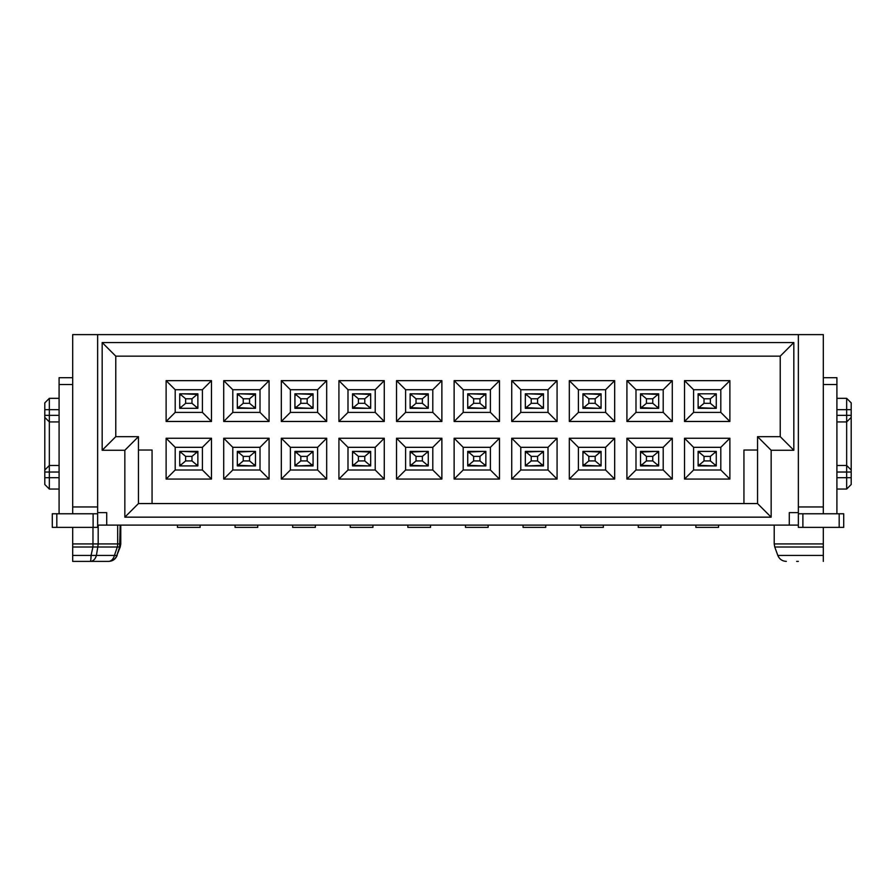 <?xml version="1.0" encoding="UTF-8"?>
<svg xmlns="http://www.w3.org/2000/svg" width="896" height="896" viewBox="0 0 896 896"><rect width="100%" height="100%" fill="white"/><g stroke="black" fill="none" stroke-linecap="round" stroke-linejoin="round"><path stroke-width="1.34" d="M152.062 503.563L152.062 450.038L138.454 450.038M757.546 450.038L743.938 450.038L743.938 503.563M684.522 479.069L729.882 479.069L729.882 438.245L684.522 438.245L684.522 479.069L693.594 469.997L720.81 469.997L729.882 479.069M338.923 421.467L384.272 421.467L384.272 380.654L338.923 380.654L338.923 421.467L347.995 412.395L375.211 412.395L384.272 421.467M384.272 438.245L338.923 438.245L338.923 479.069L384.272 479.069L384.272 438.245L375.211 447.317L347.995 447.317L338.923 438.245M396.525 421.467L441.874 421.467L441.874 380.654L396.525 380.654L396.525 421.467L405.597 412.395L432.802 412.395L441.874 421.467M441.874 438.245L396.525 438.245L396.525 479.069L441.874 479.069L441.874 438.245L432.802 447.317L405.597 447.317L396.525 438.245M223.72 421.467L269.08 421.467L269.08 380.654L223.72 380.654L223.72 421.467L232.792 412.395L260.008 412.395L269.08 421.467M223.72 479.069L269.08 479.069L269.08 438.245L223.72 438.245L223.72 479.069L232.792 469.997L260.008 469.997L269.08 479.069M326.682 380.654L281.322 380.654L281.322 421.467L326.682 421.467L326.682 380.654L317.61 389.715L290.394 389.715L281.322 380.654M281.322 479.069L326.682 479.069L326.682 438.245L281.322 438.245L281.322 479.069L290.394 469.997L317.61 469.997L326.682 479.069M614.678 380.654L569.318 380.654L569.318 421.467L614.678 421.467L614.678 380.654L605.606 389.715L578.39 389.715L569.318 380.654M569.318 479.069L614.678 479.069L614.678 438.245L569.318 438.245L569.318 479.069L578.39 469.997L605.606 469.997L614.678 479.069M672.28 380.654L626.92 380.654L626.92 421.467L672.28 421.467L672.28 380.654L663.208 389.715L635.992 389.715L626.92 380.654M626.92 479.069L672.28 479.069L672.28 438.245L626.92 438.245L626.92 479.069L635.992 469.997L663.208 469.997L672.28 479.069M499.475 380.654L454.126 380.654L454.126 421.467L499.475 421.467L499.475 380.654L490.403 389.715L463.198 389.715L454.126 380.654M499.475 438.245L454.126 438.245L454.126 479.069L499.475 479.069L499.475 438.245L490.403 447.317L463.198 447.317L454.126 438.245M511.728 421.467L557.077 421.467L557.077 380.654L511.728 380.654L511.728 421.467L520.789 412.395L548.005 412.395L557.077 421.467M511.728 479.069L557.077 479.069L557.077 438.245L511.728 438.245L511.728 479.069L520.789 469.997L548.005 469.997L557.077 479.069M166.118 479.069L211.478 479.069L211.478 438.245L166.118 438.245L166.118 479.069L175.19 469.997L202.406 469.997L211.478 479.069M166.118 421.467L211.478 421.467L211.478 380.654L166.118 380.654L166.118 421.467L175.19 412.395L202.406 412.395L211.478 421.467M729.882 380.654L684.522 380.654L684.522 421.467L729.882 421.467L729.882 380.654L720.81 389.715L693.594 389.715L684.522 380.654M102.178 450.262L115.774 436.666L115.774 356.16L780.226 356.16L780.226 436.666L757.546 436.666L771.154 450.262L771.154 517.16L124.846 517.16L138.454 503.563L138.454 436.666L124.846 450.262L102.178 450.262L102.178 342.552L793.822 342.552L793.822 450.262L780.226 436.666M115.774 436.666L138.454 436.666M771.154 517.16L757.546 503.563L138.454 503.563M757.546 503.563L757.546 436.666M720.81 469.997L720.81 447.317L693.594 447.317L693.594 469.997M693.594 447.317L684.522 438.245M720.81 447.317L729.882 438.245M375.211 412.395L375.211 389.715L347.995 389.715L347.995 412.395M347.995 389.715L338.923 380.654M375.211 389.715L384.272 380.654M338.923 479.069L347.995 469.997L375.211 469.997L375.211 447.317M375.211 469.997L384.272 479.069M347.995 447.317L347.995 469.997M432.802 412.395L432.802 389.715L405.597 389.715L405.597 412.395M405.597 389.715L396.525 380.654M432.802 389.715L441.874 380.654M396.525 479.069L405.597 469.997L432.802 469.997L432.802 447.317M432.802 469.997L441.874 479.069M405.597 447.317L405.597 469.997M260.008 412.395L260.008 389.715L232.792 389.715L232.792 412.395M232.792 389.715L223.72 380.654M260.008 389.715L269.08 380.654M260.008 469.997L260.008 447.317L232.792 447.317L232.792 469.997M232.792 447.317L223.72 438.245M260.008 447.317L269.08 438.245M281.322 421.467L290.394 412.395L317.61 412.395L317.61 389.715M317.61 412.395L326.682 421.467M290.394 389.715L290.394 412.395M317.61 469.997L317.61 447.317L290.394 447.317L290.394 469.997M290.394 447.317L281.322 438.245M317.61 447.317L326.682 438.245M569.318 421.467L578.39 412.395L605.606 412.395L605.606 389.715M605.606 412.395L614.678 421.467M578.39 389.715L578.39 412.395M605.606 469.997L605.606 447.317L578.39 447.317L578.39 469.997M578.39 447.317L569.318 438.245M605.606 447.317L614.678 438.245M626.92 421.467L635.992 412.395L663.208 412.395L663.208 389.715M663.208 412.395L672.28 421.467M635.992 389.715L635.992 412.395M663.208 469.997L663.208 447.317L635.992 447.317L635.992 469.997M635.992 447.317L626.92 438.245M663.208 447.317L672.28 438.245M454.126 421.467L463.198 412.395L490.403 412.395L490.403 389.715M490.403 412.395L499.475 421.467M463.198 389.715L463.198 412.395M454.126 479.069L463.198 469.997L490.403 469.997L490.403 447.317M490.403 469.997L499.475 479.069M463.198 447.317L463.198 469.997M548.005 412.395L548.005 389.715L520.789 389.715L520.789 412.395M520.789 389.715L511.728 380.654M548.005 389.715L557.077 380.654M548.005 469.997L548.005 447.317L520.789 447.317L520.789 469.997M520.789 447.317L511.728 438.245M548.005 447.317L557.077 438.245M202.406 469.997L202.406 447.317L175.19 447.317L175.19 469.997M175.19 447.317L166.118 438.245M202.406 447.317L211.478 438.245M202.406 412.395L202.406 389.715L175.19 389.715L175.19 412.395M175.19 389.715L166.118 380.654M202.406 389.715L211.478 380.654M684.522 421.467L693.594 412.395L720.81 412.395L720.81 389.715M720.81 412.395L729.882 421.467M693.594 389.715L693.594 412.395M780.226 356.16L793.822 342.552M115.774 356.16L102.178 342.552M124.846 517.16L124.846 450.262M97.642 334.611L97.642 512.635L106.714 512.635L106.714 525.101L789.286 525.101L789.286 512.635L798.358 512.635L798.358 334.611L72.688 334.611L72.688 513.766M793.822 450.262L771.154 450.262M716.274 465.92L698.13 465.92L698.13 451.405L716.274 451.405L716.274 465.92L714 465.92L715.546 465.304L710.371 460.925L710.371 456.389L715.546 452.01L716.274 453.667A2.262 2.262 0 0 0 715.165 451.718M352.531 393.803L352.531 406.045L353.248 407.702L368.402 408.318L352.531 408.318L352.531 396.066L353.248 394.408L354.794 393.803L352.531 393.803L370.675 393.803L354.794 393.803L369.947 394.408L364.773 398.787L364.773 403.323L369.947 407.702L370.675 406.045L370.675 408.318L368.402 408.318L369.947 407.702M369.566 394.128A2.262 2.262 0 0 1 370.675 396.066L370.675 393.803M370.675 451.405L370.675 465.92L352.531 465.92L352.531 451.405L370.675 451.405L354.794 451.405L369.947 452.01L364.773 456.389L364.773 460.925L369.947 465.304L370.675 463.646A2.262 2.262 0 0 1 369.376 465.696M370.675 465.92L368.402 465.92L369.947 465.304M410.133 393.803L410.133 406.045L410.85 407.702L426.003 408.318L410.133 408.318L410.133 396.066L410.85 394.408L412.395 393.803L410.133 393.803L428.266 393.803L412.395 393.803L427.549 394.408L422.374 398.787L422.374 403.323L427.549 407.702L428.266 406.045L428.266 408.318L426.003 408.318L427.549 407.702M427.168 394.128A2.262 2.262 0 0 1 428.266 396.066L428.266 393.803M427.168 451.718A2.262 2.262 0 0 1 428.266 453.667L428.266 465.92L410.133 465.92L410.133 463.646L410.85 465.304L416.024 460.925L422.374 460.925L422.374 456.389L427.549 452.01L428.266 453.667L428.266 451.405L410.133 451.405L428.266 451.405M411.432 451.618A2.262 2.262 0 0 0 410.133 453.667L410.133 451.405M428.266 465.92L426.003 465.92L427.549 465.304L422.374 460.925M237.328 393.803L237.328 406.045L238.045 407.702L253.198 408.318L237.328 408.318L237.328 396.066L238.045 394.408L239.602 393.803L237.328 393.803L255.472 393.803L239.602 393.803L254.755 394.408L249.57 398.787L249.57 403.323L254.755 407.702L255.472 406.045L255.472 408.318L253.198 408.318L254.755 407.702M254.363 394.128A2.262 2.262 0 0 1 255.472 396.066L255.472 393.803M255.472 451.405L255.472 465.92L237.328 465.92L237.328 451.405L255.472 451.405L237.328 451.405M255.472 465.92L253.198 465.92L254.755 465.304L249.57 460.925L249.57 456.389L254.755 452.01L255.472 453.667A2.262 2.262 0 0 0 254.363 451.718M311.965 394.128A2.262 2.262 0 0 1 313.074 396.066L313.074 393.803L294.93 393.803L294.93 396.066L295.646 394.408L300.821 398.787L307.171 398.787L307.171 403.323L312.346 407.702L313.074 406.045L313.074 408.318L310.8 408.318L312.346 407.702M295.646 407.702L310.8 408.318L294.93 408.318L294.93 396.066L294.93 406.045L295.646 407.702L300.821 403.323L307.171 403.323M313.074 451.405L313.074 465.92L294.93 465.92L294.93 451.405L313.074 451.405L294.93 451.405M599.962 394.128A2.262 2.262 0 0 1 601.07 396.066L601.07 393.803L582.926 393.803L582.926 396.066L583.654 394.408L588.829 398.787L595.179 398.787L595.179 403.323L600.354 407.702L601.07 406.045L601.07 408.318L598.808 408.318L600.354 407.702M583.654 407.702L598.808 408.318L582.926 408.318L582.926 396.066L582.926 406.045L583.654 407.702L588.829 403.323L595.179 403.323M601.07 451.405L601.07 465.92L582.926 465.92L582.926 451.405L601.07 451.405L585.2 451.405L600.354 452.01L595.179 456.389L595.179 460.925L600.354 465.304L601.07 463.646A2.262 2.262 0 0 1 599.771 465.696M601.07 465.92L598.808 465.92L600.354 465.304M640.528 393.803L640.528 396.066L641.245 394.408L642.802 393.803L640.528 393.803L658.672 393.803L642.802 393.803L657.955 394.408L652.77 398.787L652.77 403.323L657.955 407.702L658.672 406.045L658.672 408.318L656.398 408.318L657.955 407.702M657.563 394.128A2.262 2.262 0 0 1 658.672 396.066L658.672 393.803M641.245 407.702L656.398 408.318L640.528 408.318L640.528 406.045L641.245 407.702L646.43 403.323L652.77 403.323M657.563 451.718A2.262 2.262 0 0 1 658.672 453.667L658.672 465.92L640.528 465.92L640.528 463.646L641.245 465.304L646.43 460.925L652.77 460.925L652.77 456.389L657.955 452.01L658.672 453.667L658.672 451.405L640.528 451.405L658.672 451.405M641.827 451.618A2.262 2.262 0 0 0 640.528 453.667L640.528 451.405M658.672 465.92L656.398 465.92L657.955 465.304L652.77 460.925M467.734 393.803L467.734 406.045L468.451 407.702L483.605 408.318L467.734 408.318L467.734 396.066L468.451 394.408L469.997 393.803L467.734 393.803L485.867 393.803L469.997 393.803L485.15 394.408L479.976 398.787L479.976 403.323L485.15 407.702L485.867 406.045L485.867 408.318L483.605 408.318L485.15 407.702M484.77 394.128A2.262 2.262 0 0 1 485.867 396.066L485.867 393.803M485.867 451.405L485.867 465.92L467.734 465.92L467.734 451.405L485.867 451.405L467.734 451.405M485.867 465.92L483.605 465.92L485.15 465.304L479.976 460.925L479.976 456.389L485.15 452.01L485.867 453.667A2.262 2.262 0 0 0 484.77 451.718M542.371 394.128A2.262 2.262 0 0 1 543.469 396.066L543.469 393.803L525.325 393.803L525.325 396.066L526.053 394.408L531.227 398.787L537.578 398.787L537.578 403.323L542.752 407.702L543.469 406.045L543.469 408.318L541.206 408.318L542.752 407.702M526.053 407.702L541.206 408.318L525.325 408.318L525.325 396.066L525.325 406.045L526.053 407.702L531.227 403.323L537.578 403.323M543.469 451.405L543.469 465.92L525.325 465.92L525.325 451.405L543.469 451.405L525.325 451.405M179.726 465.92L197.87 465.92L179.726 465.92L179.726 463.646L180.454 465.304L185.629 460.925L191.979 460.925L197.154 465.304L195.608 465.92L197.87 465.92L197.87 463.646L197.154 465.304M179.726 463.646L179.726 451.405L197.87 451.405L179.726 451.405M197.87 463.646L197.87 451.405M180.454 407.702L182 408.318L197.87 408.318L179.726 408.318L182 408.318L179.726 408.318L179.726 406.045L180.454 407.702L185.629 403.323L191.979 403.323L191.979 398.787L197.154 394.408L197.87 396.066L197.87 393.803L179.726 393.803L197.87 393.803M179.726 406.045L179.726 393.803M197.87 408.318L197.87 406.045L197.154 407.702L191.979 403.323M700.392 393.803L716.274 393.803L698.13 393.803L700.392 393.803L698.846 394.408L698.13 396.066L698.13 406.045L698.846 407.702L714 408.318L698.13 408.318L698.13 393.803L716.274 393.803L716.274 408.318L714 408.318L715.546 407.702L710.371 403.323L710.371 398.787L715.546 394.408L716.274 396.066A2.262 2.262 0 0 0 715.165 394.128M798.358 334.611L823.312 334.611L823.312 513.766M97.642 506.957L72.688 506.957M106.714 525.101L97.642 525.101M88.57 561.389L108.64 561.389L72.688 561.389L72.688 543.917L92.971 543.917L92.971 527.374M798.358 561.389L796.667 561.389M777.818 555.419L774.76 547.019L823.312 547.019L823.312 555.419L777.818 555.419C779.408 559.194 782.253 561.176 786.341 561.389M798.358 525.101L789.286 525.101M798.358 506.957L823.312 506.957M774.76 547.019L774.211 543.917L823.312 543.917L823.312 527.374M823.312 543.917L823.312 547.019M823.312 561.389L823.312 555.419M72.688 527.374L72.688 543.917M72.688 555.419L91.09 555.419A9.072 0.773 90 0 1 90.362 561.389A9.072 6.418 -90 0 0 96.398 555.419L91.09 555.419L90.854 559.339M91.09 555.419L92.904 547.019A9.072 1.198 -90 0 0 92.971 543.917L98.179 543.917L98.179 525.101M72.688 547.019L97.798 547.019L98.179 543.917L117.678 543.917A9.072 6.418 90 0 1 117.298 547.019L120.221 547.019L116.85 555.419A9.072 8.971 90 0 1 108.416 561.389A9.072 6.418 -90 0 0 114.442 555.419L116.85 555.419L119.638 547.019L120.165 525.101M200.144 525.101L200.144 527.374L177.464 527.374L177.464 525.101M257.734 525.101L257.734 527.374L235.066 527.374L235.066 525.101M315.336 525.101L315.336 527.374L292.656 527.374L292.656 525.101M311.774 408.094A2.262 2.262 0 0 0 313.074 406.045L313.074 396.066L312.346 394.408L297.192 393.803L313.074 393.803M372.938 525.101L372.938 527.374L350.258 527.374L350.258 525.101M430.539 525.101L430.539 527.374L407.859 527.374L407.859 525.101M488.141 525.101L488.141 527.374L465.461 527.374L465.461 525.101M545.742 525.101L545.742 527.374L523.062 527.374L523.062 525.101M542.17 408.094A2.262 2.262 0 0 0 543.469 406.045L543.469 396.066L542.752 394.408L527.598 393.803L543.469 393.803M603.344 525.101L603.344 527.374L580.664 527.374L580.664 525.101M599.771 408.094A2.262 2.262 0 0 0 601.07 406.045L601.07 396.066L600.354 394.408L585.2 393.803L601.07 393.803M660.934 525.101L660.934 527.374L638.266 527.374L638.266 525.101M714 451.405L698.13 451.405L716.274 451.405L714 451.405L715.546 452.01M718.536 525.101L718.536 527.374L695.856 527.374L695.856 525.101M179.726 453.667L180.454 452.01L182 451.405L197.154 452.01L191.979 456.389L191.979 460.925M182 465.92L180.454 465.304M180.454 452.01L185.629 456.389L185.629 460.925M185.629 456.389L191.979 456.389M197.87 453.667L197.154 452.01M197.87 396.066L197.87 406.045M179.726 396.066L180.454 394.408L182 393.803L197.154 394.408M195.608 408.318L197.154 407.702M180.454 394.408L185.629 398.787L185.629 403.323M185.629 398.787L191.979 398.787M254.755 394.408L255.472 396.066L255.472 406.045A2.262 2.262 0 0 1 254.173 408.094M238.045 394.408A2.262 2.262 0 0 1 238.627 394.016A2.262 2.262 0 0 0 238.045 394.408L243.23 398.787L249.57 398.787M243.23 398.787L243.23 403.323L249.57 403.323M238.045 407.702L243.23 403.323M237.328 406.045A2.262 2.262 0 0 0 238.448 408.005A2.262 2.262 0 0 1 237.328 406.045M254.173 465.696A2.262 2.262 0 0 0 255.472 463.646L254.755 465.304M254.755 452.01L253.198 451.405L238.045 452.01L243.23 456.389L249.57 456.389M243.23 456.389L243.23 460.925L249.57 460.925M253.198 465.92L238.045 465.304L243.23 460.925M238.627 451.618A2.262 2.262 0 0 0 237.328 453.667L238.045 452.01M237.328 453.667L237.328 463.646L238.045 465.304M238.448 465.606A2.262 2.262 0 0 1 237.328 463.646M312.346 394.408L307.171 398.787M297.192 393.803L295.646 394.408A2.262 2.262 0 0 1 296.229 394.016A2.262 2.262 0 0 0 295.646 394.408M300.821 398.787L300.821 403.323M294.93 406.045A2.262 2.262 0 0 0 296.05 408.005A2.262 2.262 0 0 1 294.93 406.045M311.965 451.718A2.262 2.262 0 0 1 313.074 453.667L312.346 452.01L307.171 456.389L307.171 460.925L312.346 465.304L313.074 463.646A2.262 2.262 0 0 1 311.774 465.696M312.346 452.01L310.8 451.405L295.646 452.01L300.821 456.389L307.171 456.389M300.821 456.389L300.821 460.925L307.171 460.925M312.346 465.304L297.192 465.92L295.646 465.304L300.821 460.925M296.229 451.618A2.262 2.262 0 0 0 294.93 453.667L295.646 452.01M294.93 453.667L294.93 463.646L295.646 465.304M296.05 465.606A2.262 2.262 0 0 1 294.93 463.646M369.947 394.408L370.675 396.066L370.675 406.045A2.262 2.262 0 0 1 369.376 408.094M353.248 394.408A2.262 2.262 0 0 1 353.83 394.016A2.262 2.262 0 0 0 353.248 394.408L358.422 398.787L364.773 398.787M358.422 398.787L358.422 403.323L364.773 403.323M353.248 407.702L358.422 403.323M352.531 406.045A2.262 2.262 0 0 0 353.651 408.005A2.262 2.262 0 0 1 352.531 406.045M369.566 451.718A2.262 2.262 0 0 1 370.675 453.667L369.947 452.01M354.794 451.405L353.248 452.01L358.422 456.389L364.773 456.389M358.422 456.389L358.422 460.925L364.773 460.925M368.402 465.92L353.248 465.304L358.422 460.925M353.83 451.618A2.262 2.262 0 0 0 352.531 453.667L353.248 452.01M352.531 453.667L352.531 463.646L353.248 465.304M353.651 465.606A2.262 2.262 0 0 1 352.531 463.646M427.549 394.408L428.266 396.066L428.266 406.045A2.262 2.262 0 0 1 426.978 408.094M410.85 394.408A2.262 2.262 0 0 1 411.432 394.016A2.262 2.262 0 0 0 410.85 394.408L416.024 398.787L422.374 398.787M416.024 398.787L416.024 403.323L422.374 403.323M410.85 407.702L416.024 403.323M410.133 406.045A2.262 2.262 0 0 0 411.253 408.005A2.262 2.262 0 0 1 410.133 406.045M426.978 465.696A2.262 2.262 0 0 0 428.266 463.646L427.549 465.304M427.549 452.01L426.003 451.405L410.85 452.01L416.024 456.389L422.374 456.389M416.024 456.389L416.024 460.925M426.003 465.92L410.85 465.304M411.253 465.606A2.262 2.262 0 0 1 410.133 463.646L410.133 453.667L410.85 452.01M485.15 394.408L485.867 396.066L485.867 406.045A2.262 2.262 0 0 1 484.568 408.094M468.451 394.408A2.262 2.262 0 0 1 469.022 394.016A2.262 2.262 0 0 0 468.451 394.408L473.626 398.787L479.976 398.787M473.626 398.787L473.626 403.323L479.976 403.323M468.451 407.702L473.626 403.323M467.734 406.045A2.262 2.262 0 0 0 468.854 408.005A2.262 2.262 0 0 1 467.734 406.045M484.568 465.696A2.262 2.262 0 0 0 485.867 463.646L485.15 465.304M485.15 452.01L483.605 451.405L468.451 452.01L473.626 456.389L479.976 456.389M473.626 456.389L473.626 460.925L479.976 460.925M483.605 465.92L468.451 465.304L473.626 460.925M469.022 451.618A2.262 2.262 0 0 0 467.734 453.667L468.451 452.01M467.734 453.667L467.734 463.646L468.451 465.304M468.854 465.606A2.262 2.262 0 0 1 467.734 463.646M542.752 394.408L537.578 398.787M527.598 393.803L526.053 394.408A2.262 2.262 0 0 1 526.624 394.016A2.262 2.262 0 0 0 526.053 394.408M531.227 398.787L531.227 403.323M525.325 406.045A2.262 2.262 0 0 0 526.456 408.005A2.262 2.262 0 0 1 525.325 406.045M542.371 451.718A2.262 2.262 0 0 1 543.469 453.667L542.752 452.01L537.578 456.389L537.578 460.925L542.752 465.304L543.469 463.646A2.262 2.262 0 0 1 542.17 465.696M542.752 452.01L541.206 451.405L526.053 452.01L531.227 456.389L537.578 456.389M531.227 456.389L531.227 460.925L537.578 460.925M542.752 465.304L527.598 465.92L526.053 465.304L531.227 460.925M526.624 451.618A2.262 2.262 0 0 0 525.325 453.667L526.053 452.01M525.325 453.667L525.325 463.646L526.053 465.304M526.456 465.606A2.262 2.262 0 0 1 525.325 463.646M600.354 394.408L595.179 398.787M585.2 393.803L583.654 394.408A2.262 2.262 0 0 1 584.226 394.016A2.262 2.262 0 0 0 583.654 394.408M588.829 398.787L588.829 403.323M582.926 406.045A2.262 2.262 0 0 0 584.058 408.005A2.262 2.262 0 0 1 582.926 406.045M599.962 451.718A2.262 2.262 0 0 1 601.07 453.667L600.354 452.01M585.2 451.405L583.654 452.01L588.829 456.389L595.179 456.389M588.829 456.389L588.829 460.925L595.179 460.925M598.808 465.92L583.654 465.304L588.829 460.925M584.226 451.618A2.262 2.262 0 0 0 582.926 453.667L583.654 452.01M582.926 453.667L582.926 463.646L583.654 465.304M584.058 465.606A2.262 2.262 0 0 1 582.926 463.646M657.955 394.408L658.672 396.066L658.672 406.045A2.262 2.262 0 0 1 657.373 408.094M641.245 394.408A2.262 2.262 0 0 1 641.827 394.016A2.262 2.262 0 0 0 641.245 394.408L646.43 398.787L652.77 398.787M646.43 398.787L646.43 403.323M640.528 396.066L640.528 406.045A2.262 2.262 0 0 0 641.648 408.005A2.262 2.262 0 0 1 640.528 406.045M657.373 465.696A2.262 2.262 0 0 0 658.672 463.646L657.955 465.304M657.955 452.01L656.398 451.405L641.245 452.01L646.43 456.389L652.77 456.389M646.43 456.389L646.43 460.925M656.398 465.92L641.245 465.304M641.648 465.606A2.262 2.262 0 0 1 640.528 463.646L640.528 453.667L641.245 452.01M714.974 408.094A2.262 2.262 0 0 0 716.274 406.045L715.546 407.702M714 393.803L715.546 394.408M698.846 394.408A2.262 2.262 0 0 1 699.429 394.016A2.262 2.262 0 0 0 698.846 394.408L704.021 398.787L710.371 398.787M704.021 398.787L704.021 403.323L710.371 403.323M698.846 407.702L704.021 403.323M698.13 406.045A2.262 2.262 0 0 0 699.25 408.005A2.262 2.262 0 0 1 698.13 406.045M714.974 465.696A2.262 2.262 0 0 0 716.274 463.646L715.546 465.304M700.392 451.405L698.846 452.01L704.021 456.389L710.371 456.389M704.021 456.389L704.021 460.925L710.371 460.925M714 465.92L698.846 465.304L704.021 460.925M699.429 451.618A2.262 2.262 0 0 0 698.13 453.667L698.846 452.01M698.13 453.667L698.13 463.646L698.846 465.304M699.25 465.606A2.262 2.262 0 0 1 698.13 463.646M44.8 417.39L44.8 469.997L49.336 465.461L49.336 421.926L44.8 417.39L44.8 402.875L49.336 398.339L59.091 398.339L49.336 398.339L49.336 421.926L59.091 421.926M49.336 465.461L59.091 465.461L49.336 465.461L49.336 489.048L59.091 489.048M44.8 469.997L44.8 484.512L49.336 489.048M52.282 527.374L52.282 513.766L52.282 527.374L52.282 513.766L52.282 527.374L97.642 527.374L97.642 513.766L93.106 513.766L93.106 527.374M59.091 513.766L59.091 377.698L72.688 377.698M93.106 513.766L52.282 513.766M97.642 513.766L97.642 527.374M836.909 489.048L846.664 489.048L851.2 484.512L851.2 402.875L846.664 398.339L836.909 398.339M836.909 465.461L846.664 465.461L846.664 489.048L851.2 484.512M836.909 421.926L846.664 421.926L846.664 465.461L851.2 469.997M846.664 398.339L846.664 421.926L851.2 417.39M798.358 513.766L798.358 527.374L798.358 513.766L843.718 513.766L843.718 527.374L839.182 527.374L839.182 513.766M798.358 527.374L839.182 527.374M836.909 377.698L823.312 377.698L836.909 377.698L836.909 513.766M120.77 525.101L120.77 543.917L117.678 543.917L117.678 525.101M114.442 555.419L96.398 555.419L97.798 547.019L117.298 547.019L114.442 555.419M44.8 409.674L59.091 409.674M44.8 415.341L59.091 415.341M44.8 472.035L59.091 472.035M44.8 477.702L59.091 477.702M59.091 384.507L72.688 384.507M56.818 513.766L56.818 527.374M836.909 477.702L851.2 477.702M836.909 472.035L851.2 472.035M836.909 415.341L851.2 415.341M836.909 409.674L851.2 409.674M802.894 527.374L802.894 513.766M823.312 384.507L836.909 384.507M774.211 543.917L774.211 525.101M117.163 555.419C115.573 559.194 112.728 561.176 108.64 561.389M120.77 543.917L120.221 547.019M200.144 527.374L177.464 527.374M257.734 527.374L235.066 527.374M315.336 527.374L292.656 527.374M372.938 527.374L350.258 527.374M430.539 527.374L407.859 527.374M488.141 527.374L465.461 527.374M545.742 527.374L523.062 527.374M603.344 527.374L580.664 527.374M660.934 527.374L638.266 527.374M718.536 527.374L695.856 527.374"/></g></svg>
